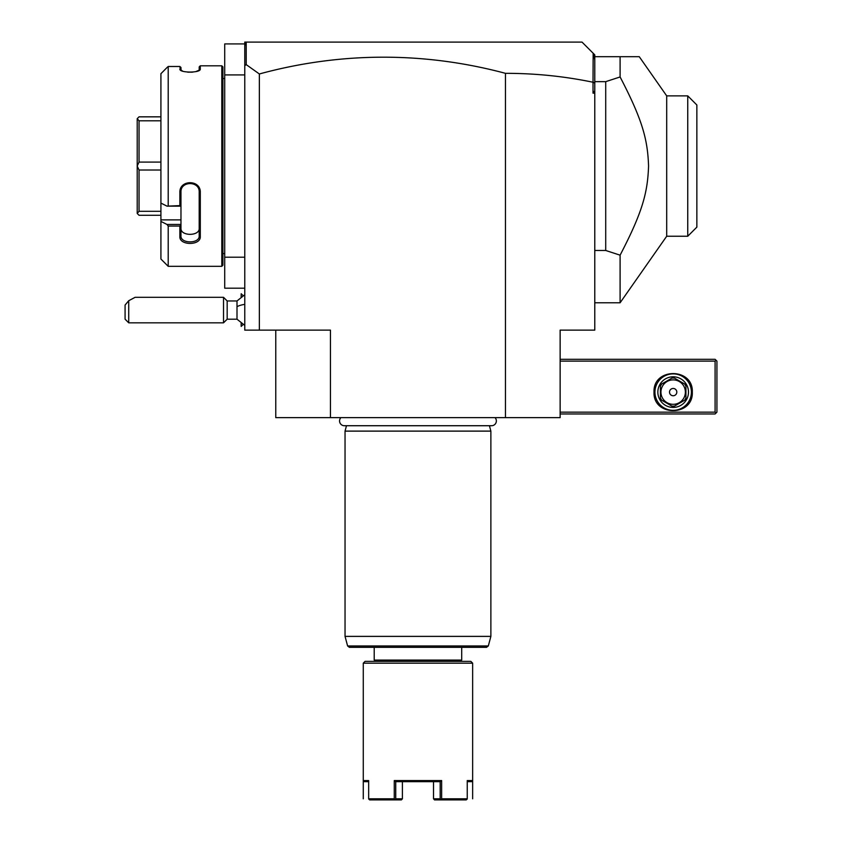 <?xml version="1.0" encoding="UTF-8"?>
<svg xmlns="http://www.w3.org/2000/svg" width="842" height="842" viewBox="0 0 842 842"><rect width="100%" height="100%" fill="white"/><g stroke="black" fill="none" stroke-linecap="round" stroke-linejoin="round"><path stroke-width="1.26" d="M505.453 417.632L505.453 73.328C535.165 73.317 564.361 76.296 593.021 82.242L593.021 93.146L594.778 93.146L594.778 330.127L560.141 330.127L560.141 417.632L275.766 417.632L275.766 330.127M505.453 73.328A928.094 656.265 90 0 0 259.357 73.97L259.357 330.127L330.453 330.127L330.453 417.632M259.357 330.127L244.769 330.127L244.769 74.917L224.719 74.917L224.719 43.921L244.769 43.921M259.357 73.97L246.211 64.613L244.769 65.687L244.769 74.917M244.769 257.21L224.719 257.21L224.719 74.917M244.769 288.196L224.719 288.196L224.719 257.21M222.898 253.558L224.719 253.558M222.898 78.559L224.719 78.559M160.917 73.696L166.99 67.581L160.917 73.696L160.917 203.09L166.99 206.143L179.872 205.627L179.872 192.471C179.293 179.472 200.87 179.451 200.291 192.471L200.291 236.613C200.87 245.685 179.293 245.675 179.872 236.613L179.872 226.056L168.211 226.056L168.211 266.325L221.804 266.325L222.898 265.23L222.898 66.897L221.804 65.802L200.291 65.802L200.291 69.097L199.196 70.149L199.196 66.897L200.291 65.802M199.807 69.949L200.291 69.097C200.87 73.044 179.304 73.044 179.872 69.097L182.556 71.096M187.534 72.117L189.418 72.223M190.671 72.223L192.934 72.086M195.733 71.633L199.196 70.16M181.03 70.423L180.967 67.476L179.872 66.497L168.211 66.497L166.99 67.581M180.367 69.949L179.872 66.497L180.967 67.476M221.804 266.325L221.804 65.802M168.211 205.627L168.211 66.497M166.99 206.143L180.967 206.143L180.967 224.625L179.872 226.056M179.872 205.627L180.967 206.143M179.872 192.471L180.967 192.186C180.377 180.725 199.796 180.725 199.196 192.186L199.196 235.844C199.796 243.896 180.377 243.885 180.967 235.844L180.967 224.625M180.967 206.09L180.967 190.471M200.291 192.471L199.196 192.186M200.291 236.613L199.196 235.844L199.196 228.508M179.872 236.613L180.967 235.844C180.377 243.885 199.796 243.896 199.196 235.844L199.196 228.266C199.786 236.36 180.388 236.36 180.967 228.266M180.967 224.456L166.99 224.456L160.917 221.404L166.99 224.456L168.211 226.056M168.211 266.325L160.917 259.031L160.917 219.878L180.967 219.878M160.917 203.09L160.917 219.878M160.917 116.838L139.046 116.838L137.214 118.659L139.046 120.806L160.917 120.806M160.917 162.096L139.046 162.096L139.046 120.806M160.917 170.021L139.046 170.021L137.214 166.127L137.214 118.733M139.046 162.096L137.214 165.99M160.917 211.31L139.046 211.31L139.046 170.021M160.917 215.278L139.046 215.278L137.214 213.458L137.214 166.127M139.046 211.31L137.214 213.384M244.769 65.687L244.769 42.1L246.601 42.1L245.169 43.521L244.769 46.089M582.022 42.1L593.168 53.246L582.022 42.1L246.601 42.1L582.022 42.1M593.021 82.242L593.168 53.246L594.778 54.856L594.778 90.715L593.021 93.146M246.211 64.613L246.211 42.479M594.778 83.2L593.168 82.127M594.778 90.715L594.778 93.146M594.778 60.392L593.831 53.92M594.778 250.474L605.714 250.474L605.714 81.653L620.101 76.959L620.101 56.688L639.257 56.688L594.778 56.688M605.714 250.474L620.101 255.168L620.101 302.783L666.696 236.244L666.696 95.872L671.527 95.872M605.714 81.653L594.778 81.653M620.101 76.959C642.867 120.669 647.624 139.877 648.572 166.063C647.624 192.239 642.867 211.458 620.101 255.168M639.257 56.688L666.696 95.872L687.746 95.872L687.746 236.244L666.696 236.244M687.746 95.872L696.86 104.987L696.86 227.13L687.746 236.244M696.86 104.987L687.84 95.967M560.141 361.113L715.09 361.113L715.09 412.159L716.005 413.075L715.09 413.98L560.141 413.98M715.09 412.159L560.141 412.159M654.024 392.109C652.845 367.417 693.492 367.417 692.303 392.109C693.492 416.801 652.845 416.801 654.024 392.109M715.09 361.113L716.005 360.208L715.09 359.292L560.141 359.292M716.005 413.075L716.921 412.159L716.921 361.113L716.005 360.208M691.398 392.109A18.229 18.229 0 0 1 673.168 410.338A18.229 18.229 0 0 1 654.939 392.109A18.229 18.229 0 0 1 673.168 373.88A18.229 18.229 0 0 1 691.398 392.109M657.855 392.109A15.314 15.314 0 0 1 673.168 376.795A15.314 15.314 0 0 1 688.482 392.109A15.314 15.314 0 0 1 673.168 407.423A15.314 15.314 0 0 1 657.855 392.109M684.609 400.234L674.484 406.086L684.609 400.234A14.04 14.04 0 0 0 685.925 397.95L685.925 386.257L685.925 397.95M671.853 406.086L661.717 400.234L671.853 406.086A14.04 14.04 0 0 0 674.484 406.086M660.402 397.95L660.402 386.257L660.402 397.95A14.04 14.04 0 0 0 661.717 400.234M661.717 383.984L671.853 378.132L661.717 383.984A14.04 14.04 0 0 0 660.402 386.257M674.484 378.132L684.609 383.984L674.484 378.132A14.04 14.04 0 0 0 671.853 378.132M685.925 386.257A14.04 14.04 0 0 0 684.609 383.984M673.168 404.318A12.209 12.209 0 0 0 685.377 392.109A12.209 12.209 0 0 0 673.168 379.889A12.209 12.209 0 0 0 660.949 392.109A12.209 12.209 0 0 0 673.168 404.318M669.516 392.109A3.642 3.642 0 0 0 673.168 395.751A3.642 3.642 0 0 0 676.81 392.109A3.642 3.642 0 0 0 673.168 388.457A3.642 3.642 0 0 0 669.516 392.109M244.769 325.391L237.002 319.192L237.002 300.962L244.769 294.753M241.201 296.658L241.201 293.742L243.012 295.553M243.012 324.602L241.201 326.412L241.201 323.496M241.128 296.71L241.201 293.742M241.201 326.412L241.128 323.444M227.172 300.962L227.172 319.192L223.519 322.833L223.519 297.31L227.172 300.962L237.002 300.962M128.731 322.833L125.079 319.192L125.079 305.057L128.731 300.71L128.731 322.833L223.519 322.833M128.731 300.71L135.109 297.31L223.519 297.31M340.894 417.632A4.778 4.778 0 0 0 344.325 425.726L491.581 425.726A4.778 4.778 0 0 0 495.022 417.632M346.483 425.726L345.041 431.115L345.041 636.384L490.875 636.384L490.875 431.115L345.041 431.115M489.423 425.726L490.875 431.115M488.307 645.972L347.609 645.972L349.367 647.319L486.539 647.319L488.307 645.972L490.875 636.384M461.7 647.319L461.7 660.075L374.206 660.075L374.206 647.319M374.206 660.075L375.479 661.359M461.7 660.075L460.427 661.359M471.373 780.576L467.247 780.576L467.247 798.805L441.64 798.805L441.64 780.576L394.267 780.576L394.267 798.805L368.659 798.805L368.659 780.576L363.27 780.576L363.27 663.18L365.091 661.359L470.815 661.359L472.646 663.18L472.646 780.576L472.646 663.18L363.27 663.18L363.27 798.805M467.247 780.576L472.646 780.576L471.552 781.671L467.247 781.671M368.659 780.576L364.839 780.576M368.659 781.671L364.354 781.671L363.26 780.576M368.659 798.805L368.933 799.363M394.267 780.576L395.729 781.671L395.729 798.805L402.392 798.805L401.392 799.9L394.74 799.9L394.267 798.805M394.74 799.9L369.649 799.9M395.729 798.805L395.003 799.363M402.392 798.805L402.392 781.671L395.729 781.671L440.177 781.671L441.64 780.576M441.64 798.805L440.903 799.363L440.177 798.805L440.177 781.671M466.973 799.363L467.247 798.805M466.257 799.9L434.514 799.9L433.525 798.805L433.525 781.671M440.903 799.363L441.166 799.9M440.177 798.805L433.525 798.805M237.002 306.688A16.408 6.104 0 0 1 244.769 304.372M594.778 302.783L620.101 302.783M237.002 319.192L227.172 319.192M347.609 645.972L345.041 636.384M472.646 780.576L472.646 798.805"/></g></svg>
